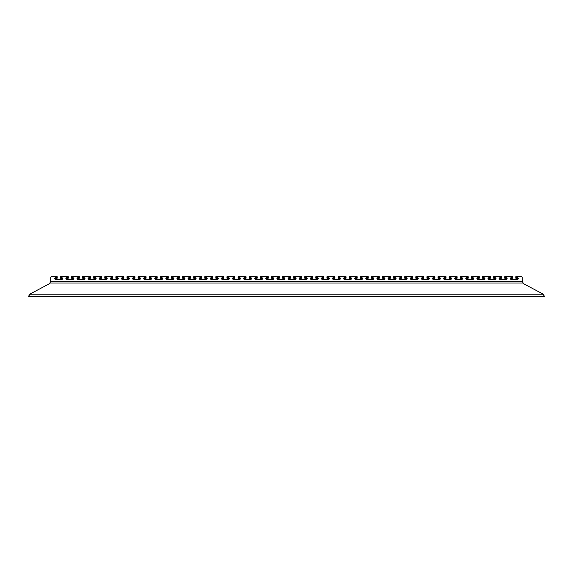 <?xml version="1.0" encoding="UTF-8"?>
<svg xmlns="http://www.w3.org/2000/svg" width="573" height="573" viewBox="0 0 573 573"><rect width="100%" height="100%" fill="white"/><g stroke="black" fill="none" stroke-linecap="round" stroke-linejoin="round"><path stroke-width="0.86" d="M73.881 278.865L71.439 278.192L71.439 276.759L72.105 276.422L78.773 276.422L79.439 276.759L79.439 278.192L76.99 278.865M84.99 278.865L82.548 278.192L82.548 276.759L83.214 276.422L90.548 276.759L90.548 278.192L88.099 278.865M96.099 278.865L93.657 278.192L93.657 276.759L94.323 276.422L100.984 276.422L101.65 276.759L101.65 278.192L99.208 278.865M107.208 278.865L104.766 278.192L104.766 276.759L105.432 276.422L112.093 276.422L112.759 276.759L112.759 278.192L110.317 278.865M118.317 278.865L115.875 278.192L115.875 276.759L116.541 276.422L123.202 276.422L123.868 276.759L123.868 278.192L121.426 278.865M129.426 278.865L126.984 278.192L126.984 276.759L127.65 276.422L134.311 276.422L134.977 276.759L134.977 278.192L132.535 278.865M140.535 278.865L138.093 278.192L138.093 276.759L138.759 276.422L145.42 276.422L146.086 276.759L146.086 278.192L143.644 278.865M151.644 278.865L149.195 278.192L149.195 276.759L149.861 276.422L156.529 276.422L157.195 276.759L157.195 278.192L154.753 278.865M162.753 278.865L160.304 278.192L160.304 276.759L160.97 276.422L167.638 276.422L168.304 276.759L168.304 278.192L165.862 278.865M173.863 278.865L171.413 278.192L171.413 276.759L172.079 276.422L178.747 276.422L179.413 276.759L179.413 278.192L176.971 278.865M184.964 278.865L182.522 278.192L182.522 276.759L183.188 276.422L189.856 276.422L190.523 276.759L190.523 278.192L188.08 278.865M196.073 278.865L193.631 278.192L193.631 276.759L194.297 276.422L200.965 276.422L201.632 276.759L201.632 278.192L199.189 278.865M207.182 278.865L204.74 278.192L204.74 276.759L205.406 276.422L212.074 276.422L212.741 276.759L212.741 278.192L210.298 278.865M218.292 278.865L215.849 278.192L215.849 276.759L216.515 276.422L223.184 276.422L223.85 276.759L223.85 278.192L221.407 278.865M229.401 278.865L226.958 278.192L226.958 276.759L227.624 276.422L234.293 276.422L234.959 276.759L234.959 278.192L232.509 278.865M240.51 278.865L238.067 278.192L238.067 276.759L238.733 276.422L245.402 276.422L246.068 276.759L246.068 278.192L243.618 278.865M251.619 278.865L249.176 278.192L249.176 276.759L249.842 276.422L257.177 276.759L257.177 278.192L254.727 278.865M262.728 278.865L260.285 278.192L260.285 276.759L260.951 276.422L267.612 276.422L268.279 276.759L268.279 278.192L265.836 278.865M273.837 278.865L271.394 278.192L271.394 276.759L272.06 276.422L278.722 276.422L279.388 276.759L279.388 278.192L276.945 278.865M284.946 278.865L282.503 278.192L282.503 276.759L283.169 276.422L289.831 276.422L290.497 276.759L290.497 278.192L288.054 278.865M296.055 278.865L293.612 278.192L293.612 276.759L294.278 276.422L300.94 276.422L301.606 276.759L301.606 278.192L299.163 278.865M307.164 278.865L304.721 278.192L304.721 276.759L305.388 276.422L312.049 276.422L312.715 276.759L312.715 278.192L310.272 278.865M318.273 278.865L315.823 278.192L315.823 276.759L316.497 276.422L323.158 276.422L323.824 276.759L323.824 278.192L321.381 278.865M329.382 278.865L326.932 278.192L326.932 276.759L327.598 276.422L334.267 276.422L334.933 276.759L334.933 278.192L332.49 278.865M340.491 278.865L338.041 278.192L338.041 276.759L338.707 276.422L345.376 276.422L346.042 276.759L346.042 278.192L343.599 278.865M351.593 278.865L349.15 278.192L349.15 276.759L349.817 276.422L356.485 276.422L357.151 276.759L357.151 278.192L354.708 278.865M362.702 278.865L360.259 278.192L360.259 276.759L360.926 276.422L367.594 276.422L368.26 276.759L368.26 278.192L365.818 278.865M373.811 278.865L371.368 278.192L371.368 276.759L372.035 276.422L378.703 276.422L379.369 276.759L379.369 278.192L376.927 278.865M384.92 278.865L382.478 278.192L382.478 276.759L383.144 276.422L389.812 276.422L390.478 276.759L390.478 278.192L388.036 278.865M396.029 278.865L393.587 278.192L393.587 276.759L394.253 276.422L400.921 276.422L401.587 276.759L401.587 278.192L399.137 278.865M407.138 278.865L404.696 278.192L404.696 276.759L405.362 276.422L412.03 276.422L412.696 276.759L412.696 278.192L410.247 278.865M418.247 278.865L415.805 278.192L415.805 276.759L416.471 276.422L423.139 276.422L423.805 276.759L423.805 278.192L421.356 278.865M429.356 278.865L426.914 278.192L426.914 276.759L427.58 276.422L434.241 276.422L434.907 276.759L434.907 278.192L432.465 278.865M440.465 278.865L438.023 278.192L438.023 276.759L438.689 276.422L445.35 276.422L446.016 276.759L446.016 278.192L443.574 278.865M451.574 278.865L449.132 278.192L449.132 276.759L449.798 276.422L456.459 276.422L457.125 276.759L457.125 278.192L454.683 278.865M462.683 278.865L460.241 278.192L460.241 276.759L460.907 276.422L467.568 276.422L468.234 276.759L468.234 278.192L465.792 278.865M473.792 278.865L471.35 278.192L471.35 276.759L472.016 276.422L478.677 276.422L479.343 276.759L479.343 278.192L476.901 278.865M484.901 278.865L482.452 278.192L482.452 276.759L483.125 276.422L489.786 276.422L490.452 276.759L490.452 278.192L488.01 278.865M496.01 278.865L493.561 278.192L493.561 276.759L494.227 276.422L500.895 276.422L501.561 276.759L501.561 278.192L499.119 278.865M507.119 278.865L504.67 278.192L504.67 276.759L505.336 276.422L512.004 276.422L512.67 276.759L512.67 278.192L510.228 278.865M518.228 278.865L515.779 278.192L515.779 276.759L520.449 276.422A1.776 0.888 0 0 1 522.225 277.318L522.368 281.465L523.12 283.005L49.88 283.005A4.441 4.441 0 0 1 48.419 284.258L30.921 293.548A4.441 4.441 0 0 0 29.452 294.794L28.65 296.578L544.35 296.578L543.548 294.794A4.441 4.441 0 0 0 542.079 293.548L524.582 284.258A4.441 4.441 0 0 1 523.12 283.005M62.772 278.865L60.33 278.192L60.33 276.759L60.996 276.422L67.664 276.422L68.33 276.759L68.33 278.192L65.881 278.865M57.221 277.525L57.221 276.759L56.555 276.422L52.551 276.422A1.776 0.888 0 0 0 50.775 277.318L50.632 281.465L49.88 283.005M515.779 277.425L516.445 277.762L516.445 278.528M517.555 278.528L517.555 277.762L516.445 277.762M517.555 277.762L518.228 278.091L518.228 278.979L517.555 279.316L510.894 279.316L510.228 278.979L510.228 278.091L510.894 277.762L510.894 278.528M512.004 278.528L512.004 277.762L510.894 277.762M512.004 277.762L512.67 277.525M504.67 277.425L505.336 277.762L505.336 278.528M506.453 278.528L506.453 277.762L505.336 277.762M506.453 277.762L507.119 278.091L507.119 278.979L506.453 279.316L499.785 279.316L499.119 278.979L499.119 278.091L499.785 277.762L499.785 278.528M500.895 278.528L500.895 277.762L499.785 277.762M500.895 277.762L501.561 277.425M493.561 277.425L494.227 277.762L494.227 278.528M495.344 278.528L495.344 277.762L494.227 277.762M495.344 277.762L496.01 278.091L496.01 278.979L495.344 279.316L488.676 279.316L488.01 278.979L488.01 278.091L488.676 277.762L488.676 278.528M489.786 278.528L489.786 277.762L488.676 277.762M489.786 277.762L490.452 277.425M482.452 277.425L483.125 277.762L483.125 278.528M484.235 278.528L484.235 277.762L483.125 277.762M484.235 277.762L484.901 278.091L484.901 278.979L484.235 279.316L477.567 279.316L476.901 278.979L476.901 278.091L477.567 277.762L477.567 278.528M478.677 278.528L478.677 277.762L477.567 277.762M478.677 277.762L479.343 277.425M471.35 277.425L472.016 277.762L472.016 278.528M473.126 278.528L473.126 277.762L472.016 277.762M473.126 277.762L473.792 278.091L473.792 278.979L473.126 279.316L466.458 279.316L465.792 278.979L465.792 278.091L466.458 277.762L466.458 278.528M467.568 278.528L467.568 277.762L466.458 277.762M467.568 277.762L468.234 277.425M460.241 277.425L460.907 277.762L460.907 278.528M462.017 278.528L462.017 277.762L460.907 277.762M462.017 277.762L462.683 278.091L462.683 278.979L462.017 279.316L455.349 279.316L454.683 278.979L454.683 278.091L455.349 277.762L455.349 278.528M456.459 278.528L456.459 277.762L455.349 277.762M456.459 277.762L457.125 277.425M449.132 277.425L449.798 277.762L449.798 278.528M450.908 278.528L450.908 277.762L449.798 277.762M450.908 277.762L451.574 278.091L451.574 278.979L450.908 279.316L444.24 279.316L443.574 278.979L443.574 278.091L444.24 277.762L444.24 278.528M445.35 278.528L445.35 277.762L444.24 277.762M445.35 277.762L446.016 277.425M438.023 277.425L438.689 277.762L438.689 278.528M439.799 278.528L439.799 277.762L438.689 277.762M439.799 277.762L440.465 278.091L440.465 278.979L439.799 279.316L433.131 279.316L432.465 278.979L432.465 278.091L433.131 277.762L433.131 278.528M434.241 278.528L434.241 277.762L433.131 277.762M434.241 277.762L434.907 277.425M426.914 277.425L427.58 277.762L427.58 278.528M428.69 278.528L428.69 277.762L427.58 277.762M428.69 277.762L429.356 278.091L429.356 278.979L428.69 279.316L422.022 279.316L421.356 278.979L421.356 278.091L422.022 277.762L422.022 278.528M423.139 278.528L423.139 277.762L422.022 277.762M423.139 277.762L423.805 277.425M415.805 277.425L416.471 277.762L416.471 278.528M417.581 278.528L417.581 277.762L416.471 277.762M417.581 277.762L418.247 278.091L418.247 278.979L417.581 279.316L410.913 279.316L410.247 278.979L410.247 278.091L410.913 277.762L410.913 278.528M412.03 278.528L412.03 277.762L410.913 277.762M412.03 277.762L412.696 277.425M404.696 277.425L405.362 277.762L405.362 278.528M406.472 278.528L406.472 277.762L405.362 277.762M406.472 277.762L407.138 278.091L407.138 278.979L406.472 279.316L399.811 279.316L399.137 278.979L399.137 278.091L399.811 277.762L399.811 278.528M400.921 278.528L400.921 277.762L399.811 277.762M400.921 277.762L401.587 277.425M393.587 277.425L394.253 277.762L394.253 278.528M395.363 278.528L395.363 277.762L394.253 277.762M395.363 277.762L396.029 278.091L396.029 278.979L395.363 279.316L388.702 279.316L388.036 278.979L388.036 278.091L388.702 277.762L388.702 278.528M389.812 278.528L389.812 277.762L388.702 277.762M389.812 277.762L390.478 277.425M382.478 277.425L383.144 277.762L383.144 278.528M384.254 278.528L384.254 277.762L383.144 277.762M384.254 277.762L384.92 278.091L384.92 278.979L384.254 279.316L377.593 279.316L376.927 278.979L376.927 278.091L377.593 277.762L377.593 278.528M378.703 278.528L378.703 277.762L377.593 277.762M378.703 277.762L379.369 277.425M371.368 277.425L372.035 277.762L372.035 278.528M373.145 278.528L373.145 277.762L372.035 277.762M373.145 277.762L373.811 278.091L373.811 278.979L373.145 279.316L366.484 279.316L365.818 278.979L365.818 278.091L366.484 277.762L366.484 278.528M367.594 278.528L367.594 277.762L366.484 277.762M367.594 277.762L368.26 277.425M360.259 277.425L360.926 277.762L360.926 278.528M362.036 278.528L362.036 277.762L360.926 277.762M362.036 277.762L362.702 278.091L362.702 278.979L362.036 279.316L355.375 279.316L354.708 278.979L354.708 278.091L355.375 277.762L355.375 278.528M356.485 278.528L356.485 277.762L355.375 277.762M356.485 277.762L357.151 277.425M349.15 277.425L349.817 277.762L349.817 278.528M350.927 278.528L350.927 277.762L349.817 277.762M350.927 277.762L351.593 278.091L351.593 278.979L350.927 279.316L344.266 279.316L343.599 278.979L343.599 278.091L344.266 277.762L344.266 278.528M345.376 278.528L345.376 277.762L344.266 277.762M345.376 277.762L346.042 277.425M338.041 277.425L338.707 277.762L338.707 278.528M339.818 278.528L339.818 277.762L338.707 277.762M339.818 277.762L340.491 278.091L340.491 278.979L339.818 279.316L333.157 279.316L332.49 278.979L332.49 278.091L333.157 277.762L333.157 278.528M334.267 278.528L334.267 277.762L333.157 277.762M334.267 277.762L334.933 277.425M326.932 277.425L327.598 277.762L327.598 278.528M328.716 278.528L328.716 277.762L327.598 277.762M328.716 277.762L329.382 278.091L329.382 278.979L328.716 279.316L322.047 279.316L321.381 278.979L321.381 278.091L322.047 277.762L322.047 278.528M323.158 278.528L323.158 277.762L322.047 277.762M323.158 277.762L323.824 277.425M315.823 277.425L316.497 277.762L316.497 278.528M317.607 278.528L317.607 277.762L316.497 277.762M317.607 277.762L318.273 278.091L318.273 278.979L317.607 279.316L310.938 279.316L310.272 278.979L310.272 278.091L310.938 277.762L310.938 278.528M312.049 278.528L312.049 277.762L310.938 277.762M312.049 277.762L312.715 277.425M304.721 277.425L305.388 277.762L305.388 278.528M306.498 278.528L306.498 277.762L305.388 277.762M306.498 277.762L307.164 278.091L307.164 278.979L306.498 279.316L299.829 279.316L299.163 278.979L299.163 278.091L299.829 277.762L299.829 278.528M300.94 278.528L300.94 277.762L299.829 277.762M300.94 277.762L301.606 277.425M293.612 277.425L294.278 277.762L294.278 278.528M295.389 278.528L295.389 277.762L294.278 277.762M295.389 277.762L296.055 278.091L296.055 278.979L295.389 279.316L288.72 279.316L288.054 278.979L288.054 278.091L288.72 277.762L288.72 278.528M289.831 278.528L289.831 277.762L288.72 277.762M289.831 277.762L290.497 277.425M282.503 277.425L283.169 277.762L283.169 278.528M284.28 278.528L284.28 277.762L283.169 277.762M284.28 277.762L284.946 278.091L284.946 278.979L284.28 279.316L277.611 279.316L276.945 278.979L276.945 278.091L277.611 277.762L277.611 278.528M278.722 278.528L278.722 277.762L277.611 277.762M278.722 277.762L279.388 277.425M271.394 277.425L272.06 277.762L272.06 278.528M273.171 278.528L273.171 277.762L272.06 277.762M273.171 277.762L273.837 278.091L273.837 278.979L273.171 279.316L266.502 279.316L265.836 278.979L265.836 278.091L266.502 277.762L266.502 278.528M267.612 278.528L267.612 277.762L266.502 277.762M267.612 277.762L268.279 277.425M260.285 277.425L260.951 277.762L260.951 278.528M262.062 278.528L262.062 277.762L260.951 277.762M262.062 277.762L262.728 278.091L262.728 278.979L262.062 279.316L255.393 279.316L254.727 278.979L254.727 278.091L255.393 277.762L255.393 278.528M256.503 278.528L256.503 277.762L255.393 277.762M256.503 277.762L257.177 277.425M249.176 277.425L249.842 277.762L249.842 278.528M250.953 278.528L250.953 277.762L249.842 277.762M250.953 277.762L251.619 278.091L251.619 278.979L250.953 279.316L244.284 279.316L243.618 278.979L243.618 278.091L244.284 277.762L244.284 278.528M245.402 278.528L245.402 277.762L244.284 277.762M245.402 277.762L246.068 277.425M238.067 277.425L238.733 277.762L238.733 278.528M239.843 278.528L239.843 277.762L238.733 277.762M239.843 277.762L240.51 278.091L240.51 278.979L239.843 279.316L233.182 279.316L232.509 278.979L232.509 278.091L233.182 277.762L233.182 278.528M234.293 278.528L234.293 277.762L233.182 277.762M234.293 277.762L234.959 277.425M226.958 277.425L227.624 277.762L227.624 278.528M228.734 278.528L228.734 277.762L227.624 277.762M228.734 277.762L229.401 278.091L229.401 278.979L228.734 279.316L222.073 279.316L221.407 278.979L221.407 278.091L222.073 277.762L222.073 278.528M223.184 278.528L223.184 277.762L222.073 277.762M223.184 277.762L223.85 277.425M215.849 277.425L216.515 277.762L216.515 278.528M217.625 278.528L217.625 277.762L216.515 277.762M217.625 277.762L218.292 278.091L218.292 278.979L217.625 279.316L210.964 279.316L210.298 278.979L210.298 278.091L210.964 277.762L210.964 278.528M212.074 278.528L212.074 277.762L210.964 277.762M212.074 277.762L212.741 277.425M204.74 277.425L205.406 277.762L205.406 278.528M206.516 278.528L206.516 277.762L205.406 277.762M206.516 277.762L207.182 278.091L207.182 278.979L206.516 279.316L199.855 279.316L199.189 278.979L199.189 278.091L199.855 277.762L199.855 278.528M200.965 278.528L200.965 277.762L199.855 277.762M200.965 277.762L201.632 277.425M193.631 277.425L194.297 277.762L194.297 278.528M195.407 278.528L195.407 277.762L194.297 277.762M195.407 277.762L196.073 278.091L196.073 278.979L195.407 279.316L188.746 279.316L188.08 278.979L188.08 278.091L188.746 277.762L188.746 278.528M189.856 278.528L189.856 277.762L188.746 277.762M189.856 277.762L190.523 277.425M182.522 277.425L183.188 277.762L183.188 278.528M184.298 278.528L184.298 277.762L183.188 277.762M184.298 277.762L184.964 278.091L184.964 278.979L184.298 279.316L177.637 279.316L176.971 278.979L176.971 278.091L177.637 277.762L177.637 278.528M178.747 278.528L178.747 277.762L177.637 277.762M178.747 277.762L179.413 277.425M171.413 277.425L172.079 277.762L172.079 278.528M173.189 278.528L173.189 277.762L172.079 277.762M173.189 277.762L173.863 278.091L173.863 278.979L173.189 279.316L166.528 279.316L165.862 278.979L165.862 278.091L166.528 277.762L166.528 278.528M167.638 278.528L167.638 277.762L166.528 277.762M167.638 277.762L168.304 277.425M160.304 277.425L160.97 277.762L160.97 278.528M162.087 278.528L162.087 277.762L160.97 277.762M162.087 277.762L162.753 278.091L162.753 278.979L162.087 279.316L155.419 279.316L154.753 278.979L154.753 278.091L155.419 277.762L155.419 278.528M156.529 278.528L156.529 277.762L155.419 277.762M156.529 277.762L157.195 277.425M149.195 277.425L149.861 277.762L149.861 278.528M150.978 278.528L150.978 277.762L149.861 277.762M150.978 277.762L151.644 278.091L151.644 278.979L150.978 279.316L144.31 279.316L143.644 278.979L143.644 278.091L144.31 277.762L144.31 278.528M145.42 278.528L145.42 277.762L144.31 277.762M145.42 277.762L146.086 277.425M138.093 277.425L138.759 277.762L138.759 278.528M139.869 278.528L139.869 277.762L138.759 277.762M139.869 277.762L140.535 278.091L140.535 278.979L139.869 279.316L133.201 279.316L132.535 278.979L132.535 278.091L133.201 277.762L133.201 278.528M134.311 278.528L134.311 277.762L133.201 277.762M134.311 277.762L134.977 277.425M126.984 277.425L127.65 277.762L127.65 278.528M128.76 278.528L128.76 277.762L127.65 277.762M128.76 277.762L129.426 278.091L129.426 278.979L128.76 279.316L122.092 279.316L121.426 278.979L121.426 278.091L122.092 277.762L122.092 278.528M123.202 278.528L123.202 277.762L122.092 277.762M123.202 277.762L123.868 277.425M115.875 277.425L116.541 277.762L116.541 278.528M117.651 278.528L117.651 277.762L116.541 277.762M117.651 277.762L118.317 278.091L118.317 278.979L117.651 279.316L110.983 279.316L110.317 278.979L110.317 278.091L110.983 277.762L110.983 278.528M112.093 278.528L112.093 277.762L110.983 277.762M112.093 277.762L112.759 277.425M104.766 277.425L105.432 277.762L105.432 278.528M106.542 278.528L106.542 277.762L105.432 277.762M106.542 277.762L107.208 278.091L107.208 278.979L106.542 279.316L99.874 279.316L99.208 278.979L99.208 278.091L99.874 277.762L99.874 278.528M100.984 278.528L100.984 277.762L99.874 277.762M100.984 277.762L101.65 277.425M93.657 277.425L94.323 277.762L94.323 278.528M95.433 278.528L95.433 277.762L94.323 277.762M95.433 277.762L96.099 278.091L96.099 278.979L95.433 279.316L88.765 279.316L88.099 278.979L88.099 278.091L88.765 277.762L88.765 278.528M89.875 278.528L89.875 277.762L88.765 277.762M89.875 277.762L90.548 277.425M82.548 277.425L83.214 277.762L83.214 278.528M84.324 278.528L84.324 277.762L83.214 277.762M84.324 277.762L84.99 278.091L84.99 278.979L84.324 279.316L77.656 279.316L76.99 278.979L76.99 278.091L77.656 277.762L77.656 278.528M78.773 278.528L78.773 277.762L77.656 277.762M78.773 277.762L79.439 277.425M71.439 277.425L72.105 277.762L72.105 278.528M73.215 278.528L73.215 277.762L72.105 277.762M73.215 277.762L73.881 278.091L73.881 278.979L73.215 279.316L66.547 279.316L65.881 278.979L65.881 278.091L66.547 277.762L66.547 278.528M67.664 278.528L67.664 277.762L66.547 277.762M67.664 277.762L68.33 277.425M60.33 277.425L60.996 277.762L60.996 278.528M62.106 278.528L62.106 277.762L60.996 277.762M62.106 277.762L62.772 278.091L62.772 278.979L62.106 279.316L55.445 279.316L54.772 278.979L54.772 278.091L55.445 277.762L55.445 278.528L54.772 278.865M56.555 277.762L57.221 277.425L57.221 278.192L56.555 278.528L56.555 277.762L55.445 277.762M57.221 276.759L57.221 277.425M515.779 277.525L515.779 276.759M56.555 278.528L55.445 278.528M60.33 277.525L60.33 276.759M115.875 277.525L115.875 276.759M138.093 277.525L138.093 276.759M171.413 277.525L171.413 276.759M193.631 277.525L193.631 276.759M226.958 277.525L226.958 276.759M282.503 277.525L282.503 276.759M304.721 277.525L304.721 276.759M326.932 277.525L326.932 276.759M338.041 277.525L338.041 276.759M349.15 277.525L349.15 276.759M360.259 277.525L360.259 276.759M371.368 277.525L371.368 276.759M382.478 277.525L382.478 276.759M393.587 277.525L393.587 276.759M404.696 277.525L404.696 276.759M415.805 277.525L415.805 276.759M426.914 277.525L426.914 276.759M438.023 277.525L438.023 276.759M449.132 277.525L449.132 276.759M460.241 277.525L460.241 276.759M471.35 277.525L471.35 276.759M482.452 277.525L482.452 276.759M493.561 277.525L493.561 276.759M504.67 277.525L504.67 276.759M28.929 295.682L29.452 294.794L543.548 294.794L544.035 295.618M501.561 277.525L501.561 276.759M490.452 277.525L490.452 276.759M479.343 277.525L479.343 276.759M468.234 277.525L468.234 276.759M457.125 277.525L457.125 276.759M446.016 277.525L446.016 276.759M434.907 277.525L434.907 276.759M423.805 277.525L423.805 276.759M412.696 277.525L412.696 276.759M401.587 277.525L401.587 276.759M390.478 277.525L390.478 276.759M379.369 277.525L379.369 276.759M368.26 277.525L368.26 276.759M357.151 277.525L357.151 276.759M346.042 277.525L346.042 276.759M334.933 277.525L334.933 276.759M323.824 277.525L323.824 276.759M315.823 276.759L315.823 277.525M312.715 277.525L312.715 276.759M301.606 277.525L301.606 276.759M293.612 276.759L293.612 277.525M290.497 277.525L290.497 276.759M279.388 277.525L279.388 276.759M271.394 276.759L271.394 277.525M268.279 277.525L268.279 276.759M260.285 276.759L260.285 277.525M257.177 277.525L257.177 276.759M249.176 276.759L249.176 277.525M246.068 277.525L246.068 276.759M238.067 276.759L238.067 277.525M234.959 277.525L234.959 276.759M223.85 277.525L223.85 276.759M215.849 276.759L215.849 277.525M212.741 277.525L212.741 276.759M204.74 276.759L204.74 277.525M201.632 277.525L201.632 276.759M190.523 277.525L190.523 276.759M182.522 276.759L182.522 277.525M179.413 277.525L179.413 276.759M168.304 277.525L168.304 276.759M160.304 276.759L160.304 277.525M157.195 277.525L157.195 276.759M149.195 276.759L149.195 277.525M146.086 277.525L146.086 276.759M134.977 277.525L134.977 276.759M126.984 276.759L126.984 277.525M123.868 277.525L123.868 276.759M112.759 277.525L112.759 276.759M104.766 276.759L104.766 277.525M101.65 277.525L101.65 276.759M93.657 276.759L93.657 277.525M90.548 277.525L90.548 276.759M82.548 276.759L82.548 277.525M79.439 277.525L79.439 276.759M71.439 276.759L71.439 277.525M68.33 277.525L68.33 276.759M50.632 281.465L522.368 281.465"/></g></svg>
